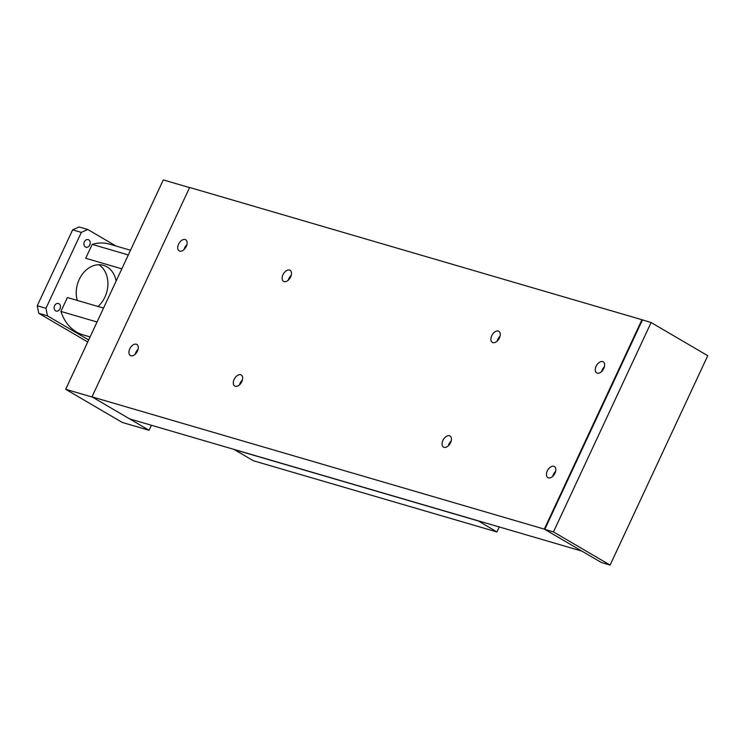 <?xml version="1.0" encoding="UTF-8"?>
<svg xmlns="http://www.w3.org/2000/svg" width="745" height="745" viewBox="0 0 745 745"><rect width="100%" height="100%" fill="white"/><g stroke="black" fill="none" stroke-linecap="round" stroke-linejoin="round"><path stroke-width="1.12" d="M135.218 354.229A6.426 3.93 120.3 0 1 138.095 349.321M130.915 355.784A6.426 3.93 120.3 0 1 130.366 355.542A6.426 3.93 120.3 0 1 129.984 348.437A6.426 3.93 120.3 0 1 136.307 344.209A6.426 3.93 120.3 0 1 136.857 344.451A6.426 3.93 120.3 0 1 137.238 351.556A6.426 3.93 120.3 0 1 130.915 355.784M601.569 371.615A6.426 3.93 120.3 0 1 604.437 366.708M597.267 373.161A6.426 3.93 120.3 0 1 596.708 372.928A6.426 3.93 120.3 0 1 596.335 365.823A6.426 3.93 120.3 0 1 602.658 361.595A6.426 3.93 120.3 0 1 603.208 361.828A6.426 3.93 120.3 0 1 603.59 368.933A6.426 3.93 120.3 0 1 597.267 373.161M184.034 249.538A6.426 3.93 120.3 0 1 186.911 244.63M179.731 251.093A6.426 3.93 120.3 0 1 179.182 250.851A6.426 3.93 120.3 0 1 178.8 243.745A6.426 3.93 120.3 0 1 185.133 239.517A6.426 3.93 120.3 0 1 185.682 239.76A6.426 3.93 120.3 0 1 186.064 246.865A6.426 3.93 120.3 0 1 179.731 251.093M552.743 476.306A6.426 3.93 120.3 0 1 555.621 471.399M548.441 477.852A6.426 3.93 120.3 0 1 547.892 477.62A6.426 3.93 120.3 0 1 547.51 470.514A6.426 3.93 120.3 0 1 553.842 466.286A6.426 3.93 120.3 0 1 554.392 466.519A6.426 3.93 120.3 0 1 554.774 473.634A6.426 3.93 120.3 0 1 548.441 477.852M239.601 384.746A6.426 3.93 120.3 0 1 242.47 379.838M235.299 386.301A6.426 3.93 120.3 0 1 234.75 386.059A6.426 3.93 120.3 0 1 234.368 378.954A6.426 3.93 120.3 0 1 240.691 374.735A6.426 3.93 120.3 0 1 241.24 374.968A6.426 3.93 120.3 0 1 241.622 382.073A6.426 3.93 120.3 0 1 235.299 386.301M497.185 341.098A6.426 3.93 120.3 0 1 500.053 336.191M492.883 342.644A6.426 3.93 120.3 0 1 492.333 342.411A6.426 3.93 120.3 0 1 491.951 335.297A6.426 3.93 120.3 0 1 498.275 331.078A6.426 3.93 120.3 0 1 498.824 331.311A6.426 3.93 120.3 0 1 499.206 338.416A6.426 3.93 120.3 0 1 492.883 342.644M288.417 280.055A6.426 3.93 120.3 0 1 291.295 275.147M284.115 281.61A6.426 3.93 120.3 0 1 283.566 281.368A6.426 3.93 120.3 0 1 283.184 274.262A6.426 3.93 120.3 0 1 289.507 270.035A6.426 3.93 120.3 0 1 290.066 270.277A6.426 3.93 120.3 0 1 290.438 277.382A6.426 3.93 120.3 0 1 284.115 281.61M448.369 445.789A6.426 3.93 120.3 0 1 451.237 440.882M444.067 447.335A6.426 3.93 120.3 0 1 443.508 447.102A6.426 3.93 120.3 0 1 443.126 439.988A6.426 3.93 120.3 0 1 449.459 435.769A6.426 3.93 120.3 0 1 450.008 436.002A6.426 3.93 120.3 0 1 450.39 443.107A6.426 3.93 120.3 0 1 444.067 447.335M544.316 529.108L91.989 396.862L129.611 418.886L581.938 551.132L544.316 529.108L641.948 319.726L651.111 322.538L707.75 355.7L610.108 565.082L553.479 531.921L651.111 322.538M91.989 396.862L189.63 187.479L641.948 319.726M499.262 526.966L496.934 531.958L478.011 520.755M477.964 520.857L234.405 449.645L253.374 460.755L496.934 531.958M149.093 430.293L92.455 397.132L65.662 389.3L122.301 422.462L149.093 430.293L151.431 425.265M189.575 187.6L163.295 179.917L65.662 389.3M642.413 319.996L544.772 529.378L601.411 562.54L610.108 565.082M544.772 529.378L553.479 531.921M55.633 310.842A3.958 3.092 -73.7 0 1 54.45 306.046A3.958 3.092 -73.7 0 1 58.408 303.485A3.958 3.092 -73.7 0 1 58.957 303.718A3.958 3.092 -73.7 0 1 60.14 308.514A3.958 3.092 -73.7 0 1 56.182 311.075A3.958 3.092 -73.7 0 1 55.633 310.842M85.414 246.977A3.958 3.092 -73.7 0 1 84.222 242.19A3.958 3.092 -73.7 0 1 88.189 239.62A3.958 3.092 -73.7 0 1 88.739 239.862A3.958 3.092 -73.7 0 1 89.922 244.649A3.958 3.092 -73.7 0 1 85.964 247.21A3.958 3.092 -73.7 0 1 85.414 246.977M77.266 300.421A25.19 19.705 -73.7 0 1 82.406 274.123A25.19 19.705 -73.7 0 1 103.49 265.36A25.19 19.705 -73.7 0 1 106.982 266.868A25.19 19.705 -73.7 0 1 116.136 281.061M130.505 250.255L109.683 244.164A47.27 36.971 -73.7 0 0 92.184 244.379L85.712 258.273L121.835 268.843M88.664 339.971L47.484 315.861L45.948 308.3L81.345 232.393L87.752 229.488L115.959 245.999M90.08 336.926L83.151 334.905A47.27 36.971 -73.7 0 1 60.922 311.429L67.404 297.534L103.527 308.095M97.995 306.484A25.19 19.705 106.3 0 0 98.945 264.736M60.922 311.429L97.046 321.989M92.184 244.379L128.317 254.948M87.733 341.974L38.777 313.319L47.484 315.861M38.777 313.319L37.25 305.757L45.948 308.3M37.25 305.757L72.647 229.851L81.345 232.393M72.647 229.851L79.054 226.946L87.752 229.488"/></g></svg>
